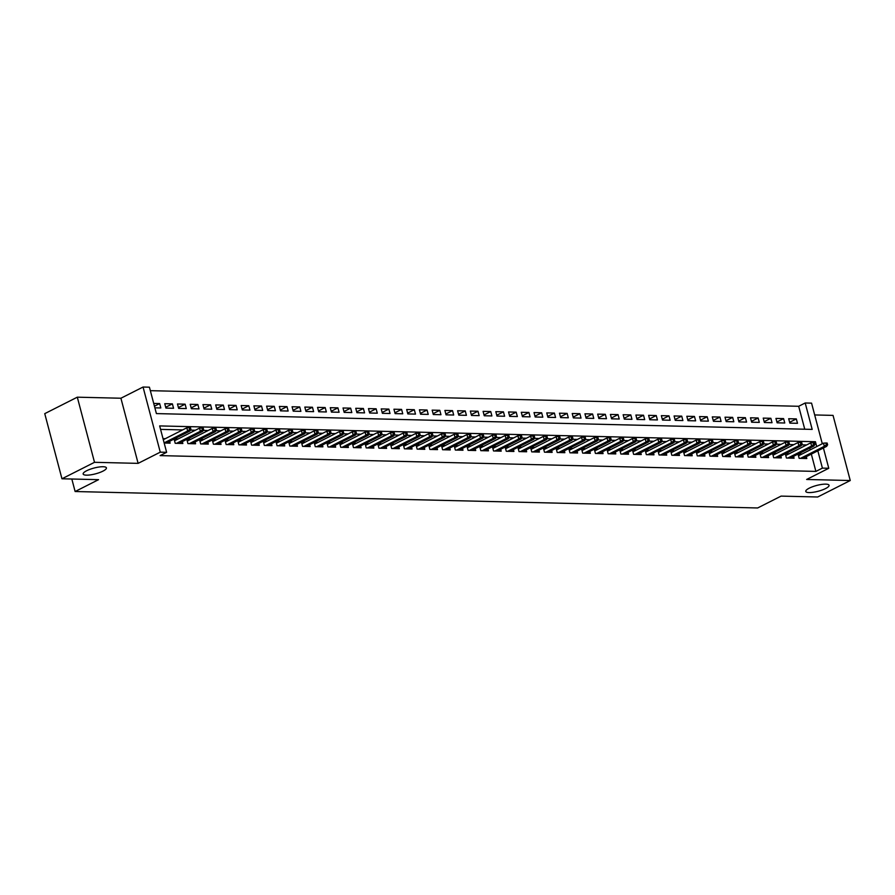 <?xml version="1.0" encoding="UTF-8"?>
<svg xmlns="http://www.w3.org/2000/svg" width="895" height="895" viewBox="0 0 895 895"><rect width="100%" height="100%" fill="white"/><g stroke="black" fill="none" stroke-linecap="round" stroke-linejoin="round"><path stroke-width="1.34" d="M809.27 488.155A12.027 2.987 -14.8 0 1 821.588 484.441A12.027 2.987 -14.8 0 1 829.05 485.28A12.027 2.987 -14.8 0 1 825.57 488.558A12.027 2.987 -14.8 0 1 813.253 492.272A12.027 2.987 -14.8 0 1 805.791 491.433A12.027 2.987 -14.8 0 1 809.27 488.155M86.636 470.748A12.027 2.987 -14.8 0 1 98.953 467.033A12.027 2.987 -14.8 0 1 106.415 467.872A12.027 2.987 -14.8 0 1 102.936 471.139A12.027 2.987 -14.8 0 1 90.619 474.853A12.027 2.987 -14.8 0 1 83.157 474.014A12.027 2.987 -14.8 0 1 86.636 470.748M804.75 429.22L798.687 406.285L805.198 402.985L811.564 403.142L822.292 443.752M71.824 479.015L75.124 491.523L757.651 507.968L781.089 496.11L817.694 496.993L850.25 480.525L833.044 415.392L814.685 414.944M75.124 491.523L98.562 479.664L61.956 478.78L44.75 413.647L77.306 397.179L94.512 462.312L138.121 463.364L160.261 452.165L143.055 387.032L149.42 387.188L156.401 413.591L812.179 429.399L805.198 402.985M138.121 463.364L120.914 398.23L77.306 397.179M120.914 398.23L143.055 387.032M798.687 406.285L150.338 390.667M61.956 478.78L94.512 462.312M798.038 454.078L799.157 458.329L806.798 458.508L806.305 456.651M785.295 453.776L786.425 458.027L794.066 458.206L793.563 456.338M772.564 453.463L773.683 457.714L781.324 457.904L780.832 456.036M759.833 453.161L760.951 457.412L768.592 457.591L768.1 455.723M747.101 452.859L748.22 457.099L755.861 457.289L755.369 455.421M734.37 452.546L735.489 456.797L743.13 456.976L742.637 455.107M721.627 452.243L722.757 456.484L730.398 456.674L729.895 454.805M708.896 451.93L710.015 456.181L717.656 456.361L717.163 454.503M696.165 451.628L697.283 455.879L704.924 456.058L704.432 454.19M683.433 451.326L684.552 455.566L692.193 455.756L691.701 453.888M670.702 451.013L671.821 455.264L679.462 455.443L678.969 453.575M657.959 450.711L659.089 454.951L666.73 455.141L666.227 453.273M645.228 450.398L646.347 454.649L653.988 454.828L653.495 452.971M632.496 450.095L633.615 454.336L641.256 454.526L640.764 452.657M619.765 449.782L620.884 454.033L628.525 454.212L628.033 452.355M607.034 449.48L608.153 453.731L615.794 453.91L615.301 452.042M594.291 449.178L595.421 453.418L603.062 453.608L602.559 451.74M581.56 448.865L582.679 453.116L590.32 453.295L589.827 451.427M568.828 448.563L569.947 452.803L577.588 452.993L577.096 451.125M556.097 448.25L557.216 452.501L564.857 452.68L564.365 450.823M543.366 447.947L544.484 452.188L552.125 452.378L551.633 450.509M530.623 447.634L531.753 451.885L539.394 452.076L538.902 450.207M517.892 447.332L519.01 451.583L526.652 451.762L526.159 449.894M505.16 447.03L506.279 451.27L513.92 451.46L513.428 449.592M492.429 446.717L493.548 450.968L501.189 451.147L500.697 449.279M479.698 446.415L480.816 450.655L488.457 450.845L487.965 448.977M466.955 446.102L468.085 450.353L475.726 450.532L475.234 448.675M454.224 445.799L455.342 450.051L462.983 450.23L462.491 448.361M441.492 445.486L442.611 449.737L450.252 449.928L449.76 448.059M428.761 445.184L429.88 449.435L437.521 449.614L437.028 447.746M416.03 444.882L417.148 449.122L424.789 449.312L424.297 447.444M403.287 444.569L404.417 448.82L412.058 448.999L411.566 447.131M390.556 444.267L391.674 448.507L399.315 448.697L398.823 446.829M377.824 443.954L378.943 448.205L386.584 448.384L386.092 446.527M365.093 443.651L366.212 447.903L373.853 448.082L373.36 446.213M352.361 443.349L353.48 447.589L361.121 447.78L360.629 445.911M339.619 443.036L340.749 447.287L348.39 447.466L347.898 445.598M326.888 442.734L328.017 446.974L335.647 447.164L335.155 445.296M314.156 442.421L315.275 446.672L322.916 446.851L322.424 444.994M301.425 442.119L302.544 446.359L310.185 446.549L309.692 444.681M288.693 441.806L289.812 446.057L297.453 446.236L296.961 444.379M275.951 441.503L277.081 445.755L284.722 445.934L284.23 444.065M263.219 441.201L264.349 445.442L271.979 445.632L271.487 443.763M250.488 440.888L251.607 445.139L259.248 445.318L258.756 443.45M237.757 440.586L238.875 444.826L246.517 445.016L246.024 443.148M225.025 440.273L226.144 444.524L233.785 444.703L233.293 442.846M212.283 439.971L213.413 444.211L221.054 444.401L220.562 442.533M199.551 439.658L200.681 443.909L208.311 444.099L207.819 442.231M186.82 439.356L187.939 443.607L195.58 443.786L195.088 441.917M174.089 439.053L175.207 443.293L182.848 443.484L182.356 441.615M154.443 406.207L159.657 403.567L153.705 403.421M165.687 407.259L172.388 403.869L164.747 403.69L165.911 408.086L173.552 408.277L172.388 403.869M178.418 407.572L185.12 404.182L177.478 403.992L178.642 408.4L186.283 408.579L185.12 404.182M191.161 407.874L197.851 404.484L190.21 404.305L191.373 408.702L199.014 408.892L197.851 404.484M203.892 408.187L210.582 404.797L202.941 404.607L204.105 409.015L211.746 409.194L210.582 404.797M216.624 408.489L223.314 405.099L215.684 404.92L216.847 409.317L224.477 409.507L223.314 405.099M229.355 408.791L236.056 405.413L228.415 405.222L229.579 409.63L237.22 409.809L236.056 405.413M242.086 409.104L248.788 405.715L241.147 405.536L242.31 409.932L249.951 410.111L248.788 405.715M254.829 409.407L261.519 406.017L253.878 405.838L255.041 410.234L262.683 410.425L261.519 406.017M267.56 409.72L274.25 406.33L266.609 406.14L267.773 410.548L275.414 410.727L274.25 406.33M280.292 410.022L286.982 406.632L279.352 406.453L280.504 410.85L288.145 411.04L286.982 406.632M293.023 410.335L299.724 406.945L292.083 406.755L293.247 411.163L300.888 411.342L299.724 406.945M305.754 410.637L312.456 407.247L304.815 407.068L305.978 411.465L313.619 411.644L312.456 407.247M318.486 410.939L325.187 407.561L317.546 407.37L318.709 411.767L326.351 411.957L325.187 407.561M331.228 411.252L337.918 407.863L330.277 407.684L331.441 412.08L339.082 412.259L337.918 407.863M343.96 411.555L350.65 408.165L343.02 407.986L344.172 412.382L351.813 412.573L350.65 408.165M356.691 411.868L363.392 408.478L355.751 408.288L356.915 412.696L364.556 412.875L363.392 408.478M369.422 412.17L376.124 408.78L368.483 408.601L369.646 412.998L377.287 413.188L376.124 408.78M382.154 412.472L388.855 409.093L381.214 408.903L382.378 413.311L390.019 413.49L388.855 409.093M394.896 412.785L401.586 409.395L393.945 409.216L395.109 413.613L402.75 413.792L401.586 409.395M407.628 413.087L414.318 409.709L406.688 409.518L407.84 413.915L415.481 414.105L414.318 409.709M420.359 413.4L427.06 410.011L419.419 409.82L420.583 414.228L428.224 414.407L427.06 410.011M433.09 413.703L439.792 410.313L432.151 410.134L433.314 414.53L440.955 414.721L439.792 410.313M445.822 414.016L452.523 410.626L444.882 410.436L446.046 414.844L453.687 415.023L452.523 410.626M458.564 414.318L465.255 410.928L457.613 410.749L458.777 415.146L466.418 415.336L465.255 410.928M471.296 414.62L477.986 411.241L470.356 411.051L471.508 415.459L479.149 415.638L477.986 411.241M484.027 414.933L490.728 411.543L483.087 411.364L484.251 415.761L491.892 415.94L490.728 411.543M496.759 415.235L503.46 411.845L495.819 411.666L496.982 416.063L504.623 416.253L503.46 411.845M509.49 415.548L516.191 412.159L508.55 411.968L509.714 416.376L517.355 416.555L516.191 412.159M522.232 415.851L528.923 412.461L521.282 412.282L522.445 416.678L530.086 416.869L528.923 412.461M534.964 416.164L541.654 412.774L534.024 412.584L535.176 416.992L542.817 417.171L541.654 412.774M547.695 416.466L554.397 413.076L546.755 412.897L547.919 417.294L555.56 417.484L554.397 413.076M560.427 416.768L567.128 413.389L559.487 413.199L560.65 417.596L568.291 417.786L567.128 413.389M573.158 417.081L579.859 413.691L572.218 413.512L573.382 417.909L581.023 418.088L579.859 413.691M585.901 417.383L592.591 413.993L584.95 413.814L586.113 418.211L593.754 418.401L592.591 413.993M598.632 417.696L605.322 414.307L597.681 414.116L598.844 418.524L606.486 418.703L605.322 414.307M611.363 417.999L618.065 414.609L610.424 414.43L611.587 418.826L619.228 419.017L618.065 414.609M624.095 418.301L630.796 414.922L623.155 414.732L624.318 419.14L631.959 419.319L630.796 414.922M636.826 418.614L643.527 415.224L635.886 415.045L637.05 419.442L644.691 419.621L643.527 415.224M649.569 418.916L656.259 415.537L648.618 415.347L649.781 419.744L657.422 419.934L656.259 415.537M662.3 419.229L668.99 415.839L661.349 415.66L662.513 420.057L670.154 420.236L668.99 415.839M675.031 419.531L681.733 416.141L674.092 415.962L675.255 420.359L682.896 420.549L681.733 416.141M687.763 419.844L694.464 416.455L686.823 416.264L687.986 420.672L695.628 420.851L694.464 416.455M700.494 420.147L707.195 416.757L699.554 416.578L700.718 420.974L708.359 421.165L707.195 416.757M713.237 420.449L719.927 417.07L712.286 416.88L713.449 421.288L721.09 421.467L719.927 417.07M725.968 420.762L732.658 417.372L725.017 417.193L726.181 421.59L733.822 421.769L732.658 417.372M738.699 421.064L745.401 417.685L737.76 417.495L738.923 421.892L746.564 422.082L745.401 417.685M751.431 421.377L758.132 417.987L750.491 417.797L751.655 422.205L759.296 422.384L758.132 417.987M764.162 421.679L770.863 418.289L763.222 418.11L764.386 422.507L772.027 422.697L770.863 418.289M776.905 421.992L783.595 418.603L775.954 418.412L777.117 422.82L784.758 422.999L783.595 418.603M154.869 407.829L160.809 407.963L159.657 403.567M789.849 423.122L797.49 423.313L796.326 418.905L788.685 418.726L789.849 423.122M816.71 446.571L815.434 441.716L159.657 425.919L166.627 452.322L160.115 455.611L815.893 471.408L811.329 454.101M810.199 449.872L809.751 448.149M806.574 444.949L801.73 444.837M793.843 444.647L788.998 444.524M781.111 444.334L776.267 444.222M768.38 444.032L763.536 443.92M755.649 443.73L750.793 443.607M742.906 443.417L738.062 443.305M730.175 443.114L725.33 442.991M717.443 442.801L712.599 442.689M704.712 442.499L699.868 442.376M691.98 442.186L687.125 442.074M679.238 441.884L674.394 441.772M666.506 441.582L661.662 441.459M653.775 441.269L648.931 441.157M641.044 440.966L636.2 440.843M628.312 440.653L623.468 440.541M615.57 440.351L610.726 440.239M602.838 440.049L597.994 439.926M590.107 439.736L585.263 439.624M577.376 439.434L572.531 439.311M564.644 439.121L559.8 439.009M551.902 438.818L547.058 438.695M539.17 438.505L534.326 438.393M526.439 438.203L521.595 438.091M513.708 437.901L508.863 437.778M500.976 437.588L496.132 437.476M488.234 437.286L483.389 437.163M475.502 436.973L470.658 436.861M462.771 436.67L457.927 436.547M450.04 436.357L445.195 436.245M437.308 436.055L432.464 435.943M424.566 435.753L419.721 435.63M411.834 435.44L406.99 435.328M399.103 435.138L394.259 435.015M386.371 434.825L381.527 434.713M373.64 434.522L368.796 434.399M360.898 434.209L356.053 434.097M348.166 433.907L343.322 433.795M335.435 433.605L330.591 433.482M322.703 433.292L317.859 433.18M309.972 432.99L305.128 432.867M297.229 432.677L292.385 432.565M284.498 432.375L279.654 432.263M271.767 432.072L266.923 431.949M259.035 431.759L254.191 431.647M246.304 431.457L241.46 431.334M233.561 431.144L228.717 431.032M220.83 430.842L215.986 430.719M208.099 430.529L203.254 430.417M195.367 430.226L190.523 430.115M182.636 429.924L160.574 429.387M164.177 443.025L170.117 443.17L169.625 441.302M165.306 438.684L163.013 438.628M178.038 438.986L174.38 438.908M190.769 439.3L187.111 439.21M203.501 439.602L199.842 439.512M216.243 439.915L212.574 439.825M228.975 440.217L225.305 440.127M241.706 440.53L238.048 440.441M254.437 440.832L250.779 440.743M267.169 441.134L263.51 441.056M279.911 441.448L276.242 441.358M292.643 441.75L288.973 441.66M305.374 442.063L301.716 441.973M318.105 442.365L314.447 442.275M330.837 442.678L327.178 442.589M343.579 442.98L339.91 442.891M356.311 443.282L352.641 443.193M369.042 443.596L365.384 443.506M381.773 443.898L378.115 443.808M394.505 444.211L390.846 444.121M407.247 444.513L403.578 444.423M419.979 444.826L416.309 444.737M432.71 445.128L429.052 445.039M445.442 445.43L441.783 445.341M458.173 445.744L454.515 445.654M470.915 446.046L467.246 445.956M483.647 446.359L479.977 446.269M496.378 446.661L492.709 446.571M509.11 446.963L505.451 446.885M521.841 447.276L518.183 447.187M534.583 447.578L530.914 447.489M547.315 447.892L543.645 447.802M560.046 448.194L556.377 448.104M572.778 448.507L569.119 448.417M585.509 448.809L581.851 448.719M598.252 449.111L594.582 449.033M610.983 449.424L607.313 449.335M623.714 449.726L620.045 449.637M636.446 450.04L632.787 449.95M649.177 450.342L645.519 450.252M661.92 450.655L658.25 450.565M674.651 450.957L670.981 450.867M687.382 451.259L683.713 451.169M700.114 451.572L696.455 451.483M712.845 451.874L709.187 451.785M725.588 452.188L721.918 452.098M738.319 452.49L734.65 452.4M751.05 452.792L747.381 452.713M763.782 453.105L760.124 453.015M776.513 453.407L772.855 453.317M789.256 453.72L785.586 453.631M801.987 454.022L798.318 453.933M823.411 447.992L828.77 468.275L806.641 479.474L850.25 480.525M828.77 468.275L822.404 468.119L817.84 450.811M815.893 471.408L822.404 468.119M166.627 452.322L160.261 452.165M813.465 442.712L815.434 441.716M789.636 422.295L796.326 418.905M189.662 429.432L190.937 429.455L190.467 427.698L189.192 427.665L189.662 429.432L187.648 430.976L189.941 431.032L166.123 443.081M164.132 442.868L187.648 430.976L186.809 427.81L163.293 439.702M189.192 427.665L186.809 427.81M189.941 431.032L190.937 429.455M202.393 429.734L203.668 429.768L203.199 428L201.934 427.978L202.393 429.734L200.379 431.278L202.673 431.334L178.855 443.383M176.561 443.327L200.379 431.278L199.54 428.112L174.536 440.765M201.934 427.978L199.54 428.112M202.673 431.334L203.668 429.768M215.124 430.036L216.4 430.07L215.941 428.313L214.666 428.28L215.124 430.036L213.111 431.591L215.404 431.647L191.586 443.696M189.304 443.64L213.111 431.591L212.272 428.425L187.268 441.067M214.666 428.28L212.272 428.425M215.404 431.647L216.4 430.07M227.856 430.35L229.131 430.383L228.672 428.615L227.397 428.593L227.856 430.35L225.842 431.893L228.135 431.949L204.328 443.998M202.035 443.942L225.842 431.893L225.003 428.727L200.01 441.38M227.397 428.593L225.003 428.727M228.135 431.949L229.131 430.383M240.598 430.652L241.863 430.685L241.404 428.929L240.128 428.895L240.598 430.652L238.573 432.207L240.867 432.263L217.06 444.3M214.766 444.244L238.573 432.207L237.746 429.029L212.741 441.683M240.128 428.895L237.746 429.029M240.867 432.263L241.863 430.685M253.33 430.965L254.605 430.987L254.135 429.231L252.86 429.197L253.33 430.965L251.316 432.509L253.609 432.565L229.791 444.614M227.498 444.558L251.316 432.509L250.477 429.343L225.473 441.985M252.86 429.197L250.477 429.343M253.609 432.565L254.605 430.987M266.061 431.267L267.337 431.3L266.867 429.544L265.591 429.51L266.061 431.267L264.047 432.822L266.341 432.867L242.523 444.916M240.229 444.86L264.047 432.822L263.208 429.645L238.204 442.298M265.591 429.51L263.208 429.645M266.341 432.867L267.337 431.3M278.792 431.58L280.068 431.603L279.609 429.846L278.334 429.813L278.792 431.58L276.779 433.124L279.072 433.18L255.254 445.229M252.972 445.173L276.779 433.124L275.94 429.958L250.936 442.6M278.334 429.813L275.94 429.958M279.072 433.18L280.068 431.603M291.524 431.882L292.799 431.916L292.341 430.148L291.065 430.126L291.524 431.882L289.51 433.426L291.804 433.482L267.997 445.531M265.703 445.475L289.51 433.426L288.671 430.26L263.678 442.913M291.065 430.126L288.671 430.26M291.804 433.482L292.799 431.916M304.266 432.184L305.531 432.218L305.072 430.461L303.797 430.428L304.266 432.184L302.242 433.739L304.535 433.795L280.728 445.833M278.434 445.788L302.242 433.739L301.414 430.573L276.41 443.215M303.797 430.428L301.414 430.573M304.535 433.795L305.531 432.218M316.998 432.498L318.273 432.531L317.803 430.763L316.528 430.741L316.998 432.498L314.984 434.041L317.277 434.097L293.459 446.146M291.166 446.09L314.984 434.041L314.145 430.875L289.141 443.517M316.528 430.741L314.145 430.875M317.277 434.097L318.273 432.531M329.729 432.8L331.005 432.833L330.535 431.077L329.259 431.043L329.729 432.8L327.715 434.355L330.009 434.411L306.191 446.448M303.897 446.392L327.715 434.355L326.876 431.177L301.872 443.83M329.259 431.043L326.876 431.177M330.009 434.411L331.005 432.833M342.461 433.113L343.736 433.135L343.277 431.379L342.002 431.345L342.461 433.113L340.447 434.657L342.74 434.713L318.922 446.762M316.64 446.706L340.447 434.657L339.608 431.491L314.604 444.133M342.002 431.345L339.608 431.491M342.74 434.713L343.736 433.135M355.192 433.415L356.467 433.448L356.009 431.692L354.733 431.658L355.192 433.415L353.178 434.97L355.472 435.015L331.665 447.064M329.371 447.008L353.178 434.97L352.339 431.793L327.346 444.446M354.733 431.658L352.339 431.793M355.472 435.015L356.467 433.448M367.934 433.728L369.199 433.751L368.74 431.994L367.465 431.961L367.934 433.728L365.91 435.272L368.203 435.328L344.396 447.377M342.103 447.321L365.91 435.272L365.082 432.106L340.078 444.748M367.465 431.961L365.082 432.106M368.203 435.328L369.199 433.751M380.666 434.03L381.941 434.064L381.471 432.296L380.196 432.274L380.666 434.03L378.652 435.574L380.946 435.63L357.127 447.679M354.834 447.623L378.652 435.574L377.813 432.408L352.809 445.061M380.196 432.274L377.813 432.408M380.946 435.63L381.941 434.064M393.397 434.332L394.673 434.366L394.203 432.609L392.927 432.576L393.397 434.332L391.383 435.887L393.677 435.943L369.859 447.981M367.565 447.925L391.383 435.887L390.544 432.721L365.54 445.363M392.927 432.576L390.544 432.721M393.677 435.943L394.673 434.366M406.129 434.646L407.404 434.679L406.934 432.911L405.67 432.878L406.129 434.646L404.115 436.189L406.408 436.245L382.59 448.294M380.308 448.238L404.115 436.189L403.276 433.023L378.272 445.665M405.67 432.878L403.276 433.023M406.408 436.245L407.404 434.679M418.86 434.948L420.135 434.981L419.677 433.225L418.401 433.191L418.86 434.948L416.846 436.503L419.14 436.559L395.333 448.596M393.039 448.54L416.846 436.503L416.007 433.325L391.014 445.978M418.401 433.191L416.007 433.325M419.14 436.559L420.135 434.981M431.603 435.261L432.867 435.283L432.408 433.527L431.133 433.493L431.603 435.261L429.578 436.805L431.871 436.861L408.064 448.91M405.771 448.854L429.578 436.805L428.75 433.639L403.746 446.281M431.133 433.493L428.75 433.639M431.871 436.861L432.867 435.283M444.334 435.563L445.609 435.596L445.139 433.829L443.864 433.806L444.334 435.563L442.32 437.107L444.602 437.163L420.795 449.212M418.502 449.156L442.32 437.107L441.481 433.941L416.477 446.594M443.864 433.806L441.481 433.941M444.602 437.163L445.609 435.596M457.065 435.876L458.341 435.899L457.871 434.142L456.595 434.109L457.065 435.876L455.052 437.42L457.345 437.476L433.527 449.525M431.233 449.469L455.052 437.42L454.212 434.254L429.208 446.896M456.595 434.109L454.212 434.254M457.345 437.476L458.341 435.899M469.797 436.178L471.072 436.212L470.602 434.444L469.338 434.422L469.797 436.178L467.783 437.722L470.076 437.778L446.258 449.827M443.976 449.771L467.783 437.722L466.944 434.556L441.94 447.209M469.338 434.422L466.944 434.556M470.076 437.778L471.072 436.212M482.528 436.48L483.803 436.514L483.345 434.757L482.069 434.724L482.528 436.48L480.514 438.035L482.808 438.091L459.001 450.129M456.707 450.073L480.514 438.035L479.675 434.869L454.682 447.511M482.069 434.724L479.675 434.869M482.808 438.091L483.803 436.514M495.271 436.794L496.535 436.827L496.076 435.059L494.801 435.026L495.271 436.794L493.246 438.337L495.539 438.393L471.732 450.442M469.439 450.386L493.246 438.337L492.418 435.171L467.414 447.813M494.801 435.026L492.418 435.171M495.539 438.393L496.535 436.827M508.002 437.096L509.277 437.129L508.807 435.373L507.532 435.339L508.002 437.096L505.988 438.651L508.27 438.707L484.464 450.744M482.17 450.688L505.988 438.651L505.149 435.473L480.145 448.126M507.532 435.339L505.149 435.473M508.27 438.707L509.277 437.129M520.733 437.409L522.009 437.431L521.539 435.675L520.264 435.641L520.733 437.409L518.72 438.953L521.013 439.009L497.195 451.058M494.901 451.002L518.72 438.953L517.881 435.787L492.876 448.429M520.264 435.641L517.881 435.787M521.013 439.009L522.009 437.431M533.465 437.711L534.74 437.744L534.27 435.977L533.006 435.954L533.465 437.711L531.451 439.255L533.744 439.311L509.926 451.36M507.633 451.304L531.451 439.255L530.612 436.089L505.608 448.742M533.006 435.954L530.612 436.089M533.744 439.311L534.74 437.744M546.196 438.013L547.471 438.047L547.013 436.29L545.737 436.257L546.196 438.013L544.182 439.568L546.476 439.624L522.669 451.662M520.375 451.617L544.182 439.568L543.343 436.402L518.35 449.044M545.737 436.257L543.343 436.402M546.476 439.624L547.471 438.047M558.939 438.326L560.203 438.36L559.744 436.592L558.469 436.57L558.939 438.326L556.914 439.87L559.207 439.926L535.4 451.975M533.107 451.919L556.914 439.87L556.086 436.704L531.082 449.357M558.469 436.57L556.086 436.704M559.207 439.926L560.203 438.36M571.67 438.628L572.945 438.662L572.476 436.905L571.2 436.872L571.67 438.628L569.656 440.183L571.939 440.239L548.132 452.277M545.838 452.221L569.656 440.183L568.817 437.006L543.813 449.659M571.2 436.872L568.817 437.006M571.939 440.239L572.945 438.662M584.401 438.942L585.677 438.964L585.207 437.207L583.932 437.174L584.401 438.942L582.388 440.485L584.681 440.541L560.863 452.59M558.569 452.534L582.388 440.485L581.549 437.319L556.545 449.961M583.932 437.174L581.549 437.319M584.681 440.541L585.677 438.964M597.133 439.244L598.408 439.277L597.938 437.521L596.674 437.487L597.133 439.244L595.119 440.799L597.412 440.843L573.594 452.892M571.301 452.836L595.119 440.799L594.28 437.621L569.276 450.274M596.674 437.487L594.28 437.621M597.412 440.843L598.408 439.277M609.864 439.557L611.14 439.579L610.681 437.823L609.405 437.789L609.864 439.557L607.85 441.101L610.144 441.157L586.337 453.206M584.043 453.15L607.85 441.101L607.011 437.935L582.019 450.577M609.405 437.789L607.011 437.935M610.144 441.157L611.14 439.579M622.607 439.859L623.871 439.892L623.412 438.125L622.137 438.102L622.607 439.859L620.582 441.403L622.875 441.459L599.068 453.508M596.775 453.452L620.582 441.403L619.754 438.237L594.75 450.89M622.137 438.102L619.754 438.237M622.875 441.459L623.871 439.892M635.338 440.161L636.613 440.195L636.144 438.438L634.868 438.405L635.338 440.161L633.324 441.716L635.607 441.772L611.8 453.81M609.506 453.765L633.324 441.716L632.485 438.55L607.481 451.192M634.868 438.405L632.485 438.55M635.607 441.772L636.613 440.195M648.069 440.474L649.345 440.508L648.875 438.74L647.6 438.718L648.069 440.474L646.056 442.018L648.349 442.074L624.531 454.123M622.238 454.067L646.056 442.018L645.217 438.852L620.213 451.494M647.6 438.718L645.217 438.852M648.349 442.074L649.345 440.508M660.801 440.776L662.076 440.81L661.606 439.053L660.342 439.02L660.801 440.776L658.787 442.331L661.081 442.387L637.262 454.425M634.969 454.369L658.787 442.331L657.948 439.154L632.944 451.807M660.342 439.02L657.948 439.154M661.081 442.387L662.076 440.81M673.532 441.09L674.808 441.112L674.349 439.356L673.074 439.322L673.532 441.09L671.518 442.633L673.812 442.689L650.005 454.738M647.712 454.682L671.518 442.633L670.679 439.467L645.687 452.109M673.074 439.322L670.679 439.467M673.812 442.689L674.808 441.112M686.275 441.392L687.539 441.425L687.08 439.669L685.805 439.635L686.275 441.392L684.25 442.935L686.543 442.991L662.736 455.04M660.443 454.984L684.25 442.935L683.422 439.769L658.418 452.422M685.805 439.635L683.422 439.769M686.543 442.991L687.539 441.425M699.006 441.705L700.282 441.727L699.812 439.971L698.536 439.937L699.006 441.705L696.992 443.249L699.275 443.305L675.468 455.354M673.174 455.298L696.992 443.249L696.153 440.083L671.149 452.725M698.536 439.937L696.153 440.083M699.275 443.305L700.282 441.727M711.738 442.007L713.013 442.04L712.543 440.273L711.268 440.25L711.738 442.007L709.724 443.551L712.017 443.607L688.199 455.656M685.906 455.6L709.724 443.551L708.885 440.385L683.881 453.038M711.268 440.25L708.885 440.385M712.017 443.607L713.013 442.04M724.469 442.309L725.744 442.343L725.274 440.586L724.01 440.553L724.469 442.309L722.455 443.864L724.749 443.92L700.93 455.958M698.637 455.902L722.455 443.864L721.616 440.698L696.612 453.34M724.01 440.553L721.616 440.698M724.749 443.92L725.744 442.343M737.2 442.622L738.476 442.656L738.017 440.888L736.742 440.855L737.2 442.622L735.187 444.166L737.48 444.222L713.673 456.271M711.38 456.215L735.187 444.166L734.347 441L709.355 453.642M736.742 440.855L734.347 441M737.48 444.222L738.476 442.656M749.943 442.924L751.207 442.958L750.748 441.201L749.473 441.168L749.943 442.924L747.918 444.479L750.211 444.535L726.404 456.573M724.111 456.517L747.918 444.479L747.09 441.302L722.086 453.955M749.473 441.168L747.09 441.302M750.211 444.535L751.207 442.958M762.674 443.238L763.95 443.26L763.48 441.503L762.204 441.47L762.674 443.238L760.66 444.781L762.943 444.837L739.136 456.886M736.842 456.83L760.66 444.781L759.821 441.615L734.817 454.257M762.204 441.47L759.821 441.615M762.943 444.837L763.95 443.26M775.406 443.54L776.681 443.573L776.211 441.806L774.936 441.783L775.406 443.54L773.392 445.083L775.685 445.139L751.867 457.188M749.574 457.132L773.392 445.083L772.553 441.917L747.549 454.57M774.936 441.783L772.553 441.917M775.685 445.139L776.681 443.573M788.137 443.842L789.412 443.875L788.942 442.119L787.678 442.085L788.137 443.842L786.123 445.397L788.417 445.453L764.598 457.502M762.305 457.446L786.123 445.397L785.284 442.231L760.28 454.873M787.678 442.085L785.284 442.231M788.417 445.453L789.412 443.875M800.868 444.155L802.144 444.188L801.685 442.421L800.41 442.398L800.868 444.155L798.855 445.699L801.148 445.755L777.341 457.804M775.048 457.748L798.855 445.699L798.016 442.533L773.023 455.186M800.41 442.398L798.016 442.533M801.148 445.755L802.144 444.188M813.611 444.457L814.875 444.491L814.416 442.734L813.141 442.701L813.611 444.457L811.586 446.012L813.879 446.068L790.072 458.106M787.779 458.05L811.586 446.012L810.758 442.846L785.754 455.488M813.141 442.701L810.758 442.846M813.879 446.068L814.875 444.491M826.342 444.77L827.618 444.804L827.148 443.036L825.872 443.003L826.342 444.77L824.329 446.314L826.611 446.37L802.804 458.419M800.51 458.363L824.329 446.314L823.49 443.148L798.485 455.79M825.872 443.003L823.49 443.148M826.611 446.37L827.618 444.804"/></g></svg>
